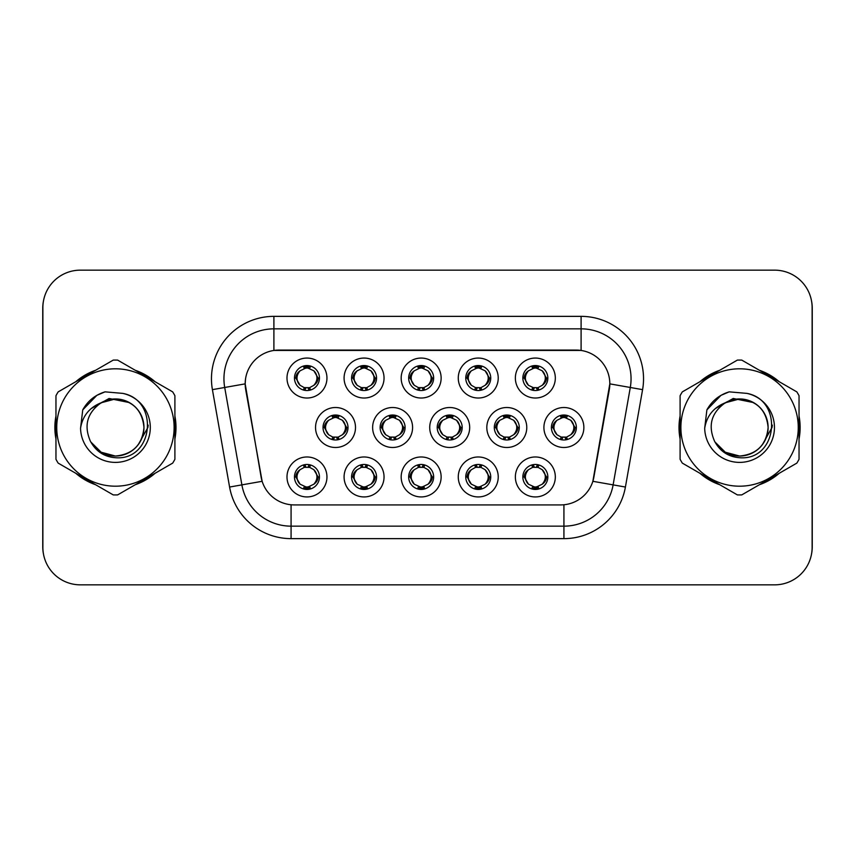 <?xml version="1.0" encoding="UTF-8"?>
<svg xmlns="http://www.w3.org/2000/svg" width="855" height="855" viewBox="0 0 855 855"><rect width="100%" height="100%" fill="white"/><g stroke="black" fill="none" stroke-linecap="round" stroke-linejoin="round"><path stroke-width="1.28" d="M498.23 476.951A19.986 19.986 0 0 1 478.255 496.937A19.986 19.986 0 0 1 458.269 476.951A19.986 19.986 0 0 1 478.255 456.976A19.986 19.986 0 0 1 498.23 476.951M465.761 476.951A12.483 12.483 0 0 0 478.255 489.445A12.483 12.483 0 0 0 490.738 476.951A12.483 12.483 0 0 0 478.255 464.468A12.483 12.483 0 0 0 465.761 476.951L467.119 476.951L471.372 484.197A9.993 9.993 0 0 1 471.372 469.705C468.636 471.597 467.225 474.012 467.119 476.951M441.137 476.951A19.986 19.986 0 0 1 421.152 496.937A19.986 19.986 0 0 1 401.177 476.951A19.986 19.986 0 0 1 421.152 456.976A19.986 19.986 0 0 1 441.137 476.951M408.669 476.951A12.483 12.483 0 0 0 421.152 489.445A12.483 12.483 0 0 0 433.645 476.951A12.483 12.483 0 0 0 421.152 464.468A12.483 12.483 0 0 0 408.669 476.951L410.026 476.951L414.28 484.197A9.993 9.993 0 0 1 414.28 469.705C411.544 471.597 410.122 474.012 410.026 476.951M384.045 476.951A19.986 19.986 0 0 1 364.059 496.937A19.986 19.986 0 0 1 344.084 476.951A19.986 19.986 0 0 1 364.059 456.976A19.986 19.986 0 0 1 384.045 476.951M351.576 476.951A12.483 12.483 0 0 0 364.059 489.445A12.483 12.483 0 0 0 376.553 476.951A12.483 12.483 0 0 0 364.059 464.468A12.483 12.483 0 0 0 351.576 476.951L352.923 476.951L357.187 484.197A9.993 9.993 0 0 1 357.187 469.705C354.451 471.597 353.03 474.012 352.923 476.951M326.952 476.951A19.986 19.986 0 0 1 306.966 496.937A19.986 19.986 0 0 1 286.991 476.951A19.986 19.986 0 0 1 306.966 456.976A19.986 19.986 0 0 1 326.952 476.951M294.483 476.951A12.483 12.483 0 0 0 306.966 489.445A12.483 12.483 0 0 0 319.46 476.951A12.483 12.483 0 0 0 306.966 464.468A12.483 12.483 0 0 0 294.483 476.951L295.83 476.951L300.094 484.197A9.993 9.993 0 0 1 300.084 469.705C297.358 471.597 295.937 474.012 295.83 476.951M555.323 476.951A19.986 19.986 0 0 1 535.348 496.937A19.986 19.986 0 0 1 515.362 476.951A19.986 19.986 0 0 1 535.348 456.976A19.986 19.986 0 0 1 555.323 476.951M522.854 476.951A12.483 12.483 0 0 0 535.348 489.445A12.483 12.483 0 0 0 547.831 476.951A12.483 12.483 0 0 0 535.348 464.468A12.483 12.483 0 0 0 522.854 476.951L524.211 476.951L528.465 484.197A9.993 9.993 0 0 1 528.465 469.705C525.74 471.597 524.318 474.012 524.211 476.951M526.776 427.5A19.986 19.986 0 0 1 506.801 447.486A19.986 19.986 0 0 1 486.816 427.5A19.986 19.986 0 0 1 506.801 407.514A19.986 19.986 0 0 1 526.776 427.5M494.308 427.5A12.483 12.483 0 0 0 506.801 439.983A12.483 12.483 0 0 0 519.284 427.5A12.483 12.483 0 0 0 506.801 415.017A12.483 12.483 0 0 0 494.308 427.5L495.665 427.521L499.919 434.746A9.993 9.993 0 0 1 499.929 420.243C497.183 422.146 495.761 424.561 495.665 427.521M469.684 427.5A19.986 19.986 0 0 1 449.709 447.486A19.986 19.986 0 0 1 429.723 427.5A19.986 19.986 0 0 1 449.709 407.514A19.986 19.986 0 0 1 469.684 427.5M437.215 427.5A12.483 12.483 0 0 0 449.709 439.983A12.483 12.483 0 0 0 462.192 427.5A12.483 12.483 0 0 0 449.709 415.017A12.483 12.483 0 0 0 437.215 427.5L438.572 427.521L442.826 434.746A9.993 9.993 0 0 1 442.837 420.243C440.09 422.146 438.668 424.561 438.572 427.521M412.591 427.5A19.986 19.986 0 0 1 392.605 447.486A19.986 19.986 0 0 1 372.63 427.5A19.986 19.986 0 0 1 392.605 407.514A19.986 19.986 0 0 1 412.591 427.5M380.122 427.5A12.483 12.483 0 0 0 392.605 439.983A12.483 12.483 0 0 0 405.099 427.5A12.483 12.483 0 0 0 392.605 415.017A12.483 12.483 0 0 0 380.122 427.5L381.469 427.521L385.733 434.746A9.993 9.993 0 0 1 385.744 420.243A9.993 9.993 0 0 0 382.623 427.5M355.498 427.5A19.986 19.986 0 0 1 335.513 447.486A19.986 19.986 0 0 1 315.538 427.5A19.986 19.986 0 0 1 335.513 407.514A19.986 19.986 0 0 1 355.498 427.5M323.03 427.5A12.483 12.483 0 0 0 335.513 439.983A12.483 12.483 0 0 0 348.006 427.5A12.483 12.483 0 0 0 335.513 415.017A12.483 12.483 0 0 0 323.03 427.5L324.376 427.521L328.641 434.746A9.993 9.993 0 0 1 328.651 420.243C325.894 422.146 324.483 424.561 324.376 427.521M583.869 427.5A19.986 19.986 0 0 1 563.894 447.486A19.986 19.986 0 0 1 543.908 427.5A19.986 19.986 0 0 1 563.894 407.514A19.986 19.986 0 0 1 583.869 427.5M551.4 427.5A12.483 12.483 0 0 0 563.894 439.983A12.483 12.483 0 0 0 576.377 427.5A12.483 12.483 0 0 0 563.894 415.017A12.483 12.483 0 0 0 551.4 427.5L552.758 427.521L557.011 434.746A9.993 9.993 0 0 1 557.033 420.243C554.275 422.146 552.854 424.561 552.758 427.521M498.23 378.049A19.986 19.986 0 0 1 478.255 398.024A19.986 19.986 0 0 1 458.269 378.049A19.986 19.986 0 0 1 478.255 358.063A19.986 19.986 0 0 1 498.23 378.049M465.761 378.049A12.483 12.483 0 0 0 478.255 390.532A12.483 12.483 0 0 0 490.738 378.049A12.483 12.483 0 0 0 478.255 365.555A12.483 12.483 0 0 0 465.761 378.049M441.137 378.049A19.986 19.986 0 0 1 421.152 398.024A19.986 19.986 0 0 1 401.177 378.049A19.986 19.986 0 0 1 421.152 358.063A19.986 19.986 0 0 1 441.137 378.049M408.669 378.049A12.483 12.483 0 0 0 421.152 390.532A12.483 12.483 0 0 0 433.645 378.049A12.483 12.483 0 0 0 421.152 365.555A12.483 12.483 0 0 0 408.669 378.049M384.045 378.049A19.986 19.986 0 0 1 364.059 398.024A19.986 19.986 0 0 1 344.084 378.049A19.986 19.986 0 0 1 364.059 358.063A19.986 19.986 0 0 1 384.045 378.049M351.576 378.049A12.483 12.483 0 0 0 364.059 390.532A12.483 12.483 0 0 0 376.553 378.049A12.483 12.483 0 0 0 364.059 365.555A12.483 12.483 0 0 0 351.576 378.049M326.952 378.049A19.986 19.986 0 0 1 306.966 398.024A19.986 19.986 0 0 1 286.991 378.049A19.986 19.986 0 0 1 306.966 358.063A19.986 19.986 0 0 1 326.952 378.049M294.483 378.049A12.483 12.483 0 0 0 306.966 390.532A12.483 12.483 0 0 0 319.46 378.049A12.483 12.483 0 0 0 306.966 365.555A12.483 12.483 0 0 0 294.483 378.049M555.323 378.049A19.986 19.986 0 0 1 535.348 398.024A19.986 19.986 0 0 1 515.362 378.049A19.986 19.986 0 0 1 535.348 358.063A19.986 19.986 0 0 1 555.323 378.049M522.854 378.049A12.483 12.483 0 0 0 535.348 390.532A12.483 12.483 0 0 0 547.831 378.049A12.483 12.483 0 0 0 535.348 365.555A12.483 12.483 0 0 0 522.854 378.049M229.589 487.04L212.414 389.645A62.436 62.436 0 0 1 273.899 316.361L581.101 316.361A62.436 62.436 0 0 1 642.586 389.645L625.411 487.04A62.436 62.436 0 0 1 563.926 538.639L291.074 538.639A62.436 62.436 0 0 1 229.589 487.04L262.143 481.301L245.695 389.645A33.719 33.719 0 0 1 278.89 350.08L576.11 350.08A33.719 33.719 0 0 1 609.305 389.645L593.894 477.058A33.719 33.719 0 0 1 560.688 504.92L294.312 504.92A33.719 33.719 0 0 1 261.106 477.058L245.182 383.863L224.705 387.475A49.953 49.953 0 0 1 273.899 328.844L581.101 328.844A49.953 49.953 0 0 1 630.295 387.475L613.12 484.881A49.953 49.953 0 0 1 563.926 526.156L291.074 526.156A49.953 49.953 0 0 1 241.88 484.881L224.705 387.475A49.953 49.953 0 0 1 223.946 378.797M55.96 416.043A60.566 60.566 0 0 0 55.96 438.957M75.774 473.275A60.566 60.566 0 0 0 95.61 484.732M135.25 484.732A60.566 60.566 0 0 0 155.086 473.275M174.901 438.957A60.566 60.566 0 0 0 174.901 416.043M680.099 416.043A60.566 60.566 0 0 0 680.099 438.957M699.914 473.275A60.566 60.566 0 0 0 719.75 484.732M759.39 484.732A60.566 60.566 0 0 0 779.226 473.275M799.04 438.957A60.566 60.566 0 0 0 799.04 416.043M273.899 316.361L273.899 350.443L581.101 350.443L581.101 316.361M245.182 383.788L245.545 378.797M560.688 504.92L294.312 504.92M642.586 389.645L609.818 383.863L592.857 481.301L625.411 487.04M593.894 477.058L593.691 478.127M261.309 478.127L261.106 477.058M155.086 381.725A60.566 60.566 0 0 0 135.25 370.268M95.61 370.268A60.566 60.566 0 0 0 75.774 381.725M779.226 381.725A60.566 60.566 0 0 0 759.39 370.268M719.75 370.268A60.566 60.566 0 0 0 699.914 381.725M812.122 307.618A37.46 37.46 0 0 0 774.662 270.159L80.338 270.159A37.46 37.46 0 0 0 42.878 307.618L42.878 547.382A37.46 37.46 0 0 0 80.338 584.841L774.662 584.841A37.46 37.46 0 0 0 812.122 547.382L812.122 307.618M43.541 300.586A37.46 37.46 0 0 0 42.75 308.238L42.75 546.762A37.46 37.46 0 0 0 43.541 554.414M811.459 554.414A37.46 37.46 0 0 0 812.25 546.762L812.25 308.238A37.46 37.46 0 0 0 811.459 300.586M545.34 378.049A9.993 9.993 0 0 1 542.22 385.295C544.956 383.403 546.377 380.988 546.484 378.049L542.22 370.803A9.993 9.993 0 0 1 545.34 378.049M532.889 390.297L533.937 387.935L528.465 385.295C524.361 380.454 524.361 375.623 528.465 370.803C525.729 372.695 524.307 375.11 524.211 378.06L528.465 385.295A9.993 9.993 0 0 1 528.486 370.792A9.993 9.993 0 0 0 525.355 378.049M535.893 365.577L535.775 368.067L537.891 368.387A9.993 9.993 0 0 1 537.966 368.409L539.003 366.111M532.419 368.494L534.909 368.067L534.867 367.137M534.803 365.577L534.909 368.067M537.806 365.801L536.406 368.12L542.22 370.803C546.334 375.634 546.334 380.464 542.22 385.295L537.966 387.689L539.003 389.987M537.806 390.297L536.748 387.935L537.966 387.689M536.406 387.978L537.485 390.35M538.009 387.678L532.419 387.604M532.889 365.801L533.937 368.152L528.465 370.803M534.279 368.12L533.199 365.748M573.887 427.5A9.993 9.993 0 0 1 570.766 434.746C573.502 432.854 574.923 430.439 575.03 427.5L570.766 420.254A9.993 9.993 0 0 1 573.887 427.5M564.439 415.028L564.332 417.518L566.438 417.839A9.993 9.993 0 0 1 566.512 417.86L567.549 415.562M560.966 417.945L563.456 417.518L563.413 416.588M563.349 415.028L563.456 417.518M566.352 415.252L564.963 417.571L570.766 420.254C574.881 425.095 574.881 429.915 570.766 434.746L566.512 437.14L567.549 439.438M566.352 439.748L565.294 437.386L566.512 437.14M564.963 437.429L566.031 439.801M566.555 437.129L560.976 437.055M561.436 439.748L562.825 437.429L561.265 437.14L560.239 439.438M561.436 415.252L562.483 417.614L557.011 420.254C552.907 425.085 552.907 429.905 557.011 434.746L561.265 437.14M537.806 489.199L536.748 486.848L542.22 484.197C546.334 479.377 546.334 474.546 542.22 469.705A9.993 9.993 0 0 1 542.209 484.208C544.956 482.305 546.377 479.89 546.484 476.94L542.22 469.705L537.966 467.311L539.003 465.013M534.803 489.423L534.909 486.933L532.793 486.613A9.993 9.993 0 0 1 532.718 486.591L531.692 488.889M538.265 486.506L535.786 486.933L535.818 487.863M535.893 489.423L535.786 486.933M532.889 489.199L534.279 486.88L528.465 484.197C524.361 479.366 524.361 474.536 528.465 469.705L532.718 467.311L531.692 465.013M532.889 464.703L533.937 467.065L532.718 467.311M534.279 467.022L533.199 464.65M532.676 467.322L538.265 467.396M537.806 464.703L536.406 467.022L537.966 467.311M536.406 486.88L537.485 489.252M174.901 434.981A59.946 59.946 0 0 0 174.901 420.019M151.645 379.738A59.946 59.946 0 0 0 138.692 372.256M92.169 372.256A59.946 59.946 0 0 0 79.216 379.738M55.96 420.019A59.946 59.946 0 0 0 55.96 434.981M148.182 425.138L147.872 427.5L138.211 444.696M129.329 402.566L109.077 398.483L91.058 408.658M79.216 475.262A59.946 59.946 0 0 0 92.169 482.744M138.692 482.744A59.946 59.946 0 0 0 151.645 475.262M143.961 426.474A28.546 28.546 0 0 0 101.147 402.78C87.157 412.741 83.587 425.587 90.448 441.319L90.833 441.992A28.546 28.546 0 0 0 115.425 456.046C132.771 454.358 142.283 444.846 143.971 427.5C142.283 410.154 132.771 400.642 115.425 398.954L101.147 402.78L115.425 398.954C132.771 400.642 142.283 410.154 143.971 427.5C142.283 444.846 132.771 454.358 115.425 456.046A28.546 28.546 0 0 0 143.971 427.5C142.283 410.154 132.771 400.642 115.425 398.954C132.771 400.642 142.283 410.154 143.971 427.5C142.283 444.846 132.771 454.358 115.425 456.046C132.771 454.358 142.283 444.846 143.971 427.5C142.283 410.154 132.771 400.642 115.425 398.954C132.771 400.642 142.283 410.154 143.971 427.5C142.283 444.846 132.771 454.358 115.425 456.046C132.771 454.358 142.283 444.846 143.971 427.5C142.283 410.154 132.771 400.642 115.425 398.954C132.771 400.642 142.283 410.154 143.971 427.5C142.283 444.846 132.771 454.358 115.425 456.046L101.157 452.22L90.833 441.992L101.157 452.22L115.425 456.046L101.157 452.22L90.833 441.992L101.157 452.22L115.425 456.046L101.157 452.22L90.833 441.992L101.157 452.22L115.425 456.046L101.157 452.22L90.833 441.992C96.305 451.632 104.502 456.869 115.425 457.714C153.601 460.909 159.564 400.065 122.746 393.386L105.047 391.846C95.194 394.882 87.755 400.899 82.743 409.887L80.552 428.259A34.895 34.895 0 0 0 115.425 462.395A34.895 34.895 0 0 0 122.746 393.386M115.425 486.196A58.696 58.696 0 0 0 174.121 427.5A58.696 58.696 0 0 0 115.425 368.804A58.696 58.696 0 0 0 56.74 427.5A58.696 58.696 0 0 0 115.425 486.196M115.425 494.938A67.438 67.438 0 0 0 117.637 494.895L172.689 463.111A67.438 67.438 0 0 0 174.901 459.285L174.901 395.715A67.438 67.438 0 0 0 172.689 391.889L117.637 360.105A67.438 67.438 0 0 0 113.223 360.105L58.161 391.889A67.438 67.438 0 0 0 55.96 395.715L55.96 459.285A67.438 67.438 0 0 0 58.161 463.111L113.223 494.895A67.438 67.438 0 0 0 115.425 494.938M80.552 428.259C82.561 415.958 89.433 407.472 101.147 402.78M82.743 409.887L96.861 395.341L104.844 391.911L96.861 395.341L82.775 409.823L96.861 395.341L104.844 391.911L96.861 395.341L82.743 409.887L96.861 395.341L105.047 391.846L96.861 395.341L92.212 398.516L96.861 395.341L105.047 391.846L96.861 395.341L92.212 398.516L96.861 395.341L105.047 391.846L96.861 395.341L92.212 398.516L96.861 395.341L105.047 391.846L96.861 395.341L92.212 398.516M104.844 391.911L96.861 395.341L82.775 409.823L96.861 395.341L104.844 391.911L96.861 395.341L82.775 409.823M799.04 434.981A59.946 59.946 0 0 0 799.04 420.019M775.784 379.738A59.946 59.946 0 0 0 762.831 372.256M716.308 372.256A59.946 59.946 0 0 0 703.355 379.738M680.099 420.019A59.946 59.946 0 0 0 680.099 434.981M772.322 425.138L772.012 427.5L762.361 444.696M753.469 402.566L733.216 398.483L715.197 408.658M703.355 475.262A59.946 59.946 0 0 0 716.308 482.744M762.831 482.744A59.946 59.946 0 0 0 775.784 475.262M768.1 426.474A28.546 28.546 0 0 0 725.286 402.78C711.296 412.741 707.737 425.587 714.598 441.319L714.983 441.992A28.546 28.546 0 0 0 739.575 456.046C756.91 454.358 766.422 444.846 768.121 427.5C766.422 410.154 756.91 400.642 739.575 398.954L725.286 402.78L739.575 398.954C756.91 400.642 766.422 410.154 768.121 427.5C766.422 444.846 756.91 454.358 739.575 456.046A28.546 28.546 0 0 0 768.121 427.5C766.422 410.154 756.91 400.642 739.575 398.954C756.91 400.642 766.422 410.154 768.121 427.5C766.422 444.846 756.91 454.358 739.575 456.046C756.91 454.358 766.422 444.846 768.121 427.5C766.422 410.154 756.91 400.642 739.575 398.954C756.91 400.642 766.422 410.154 768.121 427.5C766.422 444.846 756.91 454.358 739.575 456.046C756.91 454.358 766.422 444.846 768.121 427.5C766.422 410.154 756.91 400.642 739.575 398.954C756.91 400.642 766.422 410.154 768.121 427.5C766.422 444.846 756.91 454.358 739.575 456.046L725.297 452.22L714.983 441.992L725.297 452.22L739.575 456.046L725.297 452.22L714.983 441.992L725.297 452.22L739.575 456.046L725.297 452.22L714.983 441.992L725.297 452.22L739.575 456.046L725.297 452.22L714.983 441.992C720.444 451.632 728.642 456.869 739.575 457.714C777.751 460.909 783.704 400.065 746.896 393.386L729.197 391.846C719.333 394.882 711.894 400.899 706.882 409.887L704.691 428.259A34.895 34.895 0 0 0 739.575 462.395A34.895 34.895 0 0 0 746.896 393.386M739.575 486.196A58.696 58.696 0 0 0 798.26 427.5A58.696 58.696 0 0 0 739.575 368.804A58.696 58.696 0 0 0 680.879 427.5A58.696 58.696 0 0 0 739.575 486.196M739.575 494.938A67.438 67.438 0 0 0 741.777 494.895L796.839 463.111A67.438 67.438 0 0 0 799.04 459.285L799.04 395.715A67.438 67.438 0 0 0 796.839 391.889L741.777 360.105A67.438 67.438 0 0 0 737.363 360.105L682.311 391.889A67.438 67.438 0 0 0 680.099 395.715L680.099 459.285A67.438 67.438 0 0 0 682.311 463.111L737.363 494.895A67.438 67.438 0 0 0 739.575 494.938M704.691 428.259C706.711 415.958 713.572 407.472 725.286 402.78M706.882 409.887L721 395.341L728.984 391.911L721 395.341L706.914 409.823L721 395.341L728.984 391.911L721 395.341L706.914 409.823L721 395.341L728.984 391.911L721 395.341L706.882 409.887L721 395.341L729.197 391.846L721 395.341L716.362 398.516L721 395.341L729.197 391.846L721 395.341L716.362 398.516L721 395.341L729.197 391.846L721 395.341L716.362 398.516L721 395.341L729.197 391.846L721 395.341L716.362 398.516M728.984 391.911L721 395.341L706.914 409.823M488.237 378.049A9.993 9.993 0 0 1 485.127 385.295C487.863 383.403 489.284 380.988 489.391 378.049L485.127 370.803A9.993 9.993 0 0 1 488.237 378.049M475.797 365.801L476.844 368.152L471.372 370.803C467.268 375.623 467.268 380.454 471.372 385.295A9.993 9.993 0 0 1 471.383 370.792C468.636 372.695 467.215 375.11 467.119 378.06L471.372 385.295L475.626 387.689L474.6 389.987M478.8 365.577L478.682 368.067L480.799 368.387A9.993 9.993 0 0 1 480.873 368.409L481.899 366.111M475.327 368.494L477.817 368.067L477.774 367.137M477.71 365.577L477.817 368.067M480.702 365.801L479.313 368.12L485.127 370.803C489.242 375.634 489.242 380.464 485.127 385.295L480.873 387.689L481.899 389.987M480.702 390.297L479.655 387.935L480.873 387.689M480.916 387.678L475.327 387.604M475.797 390.297L477.186 387.978L475.626 387.689M477.186 368.12L476.107 365.748M431.144 378.049A9.993 9.993 0 0 1 428.034 385.295C430.77 383.403 432.181 380.988 432.288 378.049L428.034 370.803A9.993 9.993 0 0 1 431.144 378.049M418.704 365.801L419.752 368.152L414.28 370.803C410.165 375.623 410.165 380.454 414.28 385.295A9.993 9.993 0 0 1 414.29 370.792C411.544 372.695 410.122 375.11 410.026 378.06L414.28 385.295L418.533 387.689L417.507 389.987M421.697 365.577L421.59 368.067L423.706 368.387A9.993 9.993 0 0 1 423.781 368.409L424.807 366.111M418.234 368.494L420.724 368.067L420.681 367.137M420.607 365.577L420.724 368.067M423.61 365.801L422.22 368.12L428.034 370.803C432.138 375.634 432.138 380.464 428.034 385.295L423.781 387.689L424.807 389.987M423.61 390.297L422.562 387.935L423.781 387.689M422.22 387.978L423.3 390.35M423.824 387.678L418.234 387.604M418.704 390.297L420.094 387.978L418.533 387.689M374.052 378.049A9.993 9.993 0 0 1 370.942 385.295C373.667 383.403 375.089 380.988 375.195 378.049L370.942 370.803A9.993 9.993 0 0 1 374.052 378.049M361.601 365.801L362.659 368.152L357.187 370.803C353.072 375.623 353.072 380.454 357.187 385.295A9.993 9.993 0 0 1 357.198 370.792C354.451 372.695 353.03 375.11 352.923 378.06L357.187 385.295L361.441 387.689L360.415 389.987M364.604 365.577L364.497 368.067L366.613 368.387A9.993 9.993 0 0 1 366.688 368.409L367.714 366.111M361.141 368.494L363.621 368.067L363.589 367.137M363.514 365.577L363.621 368.067M366.517 365.801L365.128 368.12L370.942 370.803C375.046 375.634 375.046 380.464 370.942 385.295L366.688 387.689L367.714 389.987M366.517 390.297L365.47 387.935L366.688 387.689M365.128 387.978L366.207 390.35M366.731 387.678L361.141 387.604M361.601 390.297L363.001 387.978L361.441 387.689M363.001 368.12L361.922 365.748M316.959 378.049A9.993 9.993 0 0 1 313.849 385.295C316.574 383.403 317.996 380.988 318.103 378.049L313.849 370.803A9.993 9.993 0 0 1 316.959 378.049M304.508 365.801L305.566 368.152L300.094 370.803C295.98 375.623 295.98 380.454 300.094 385.295A9.993 9.993 0 0 1 300.105 370.792C297.348 372.695 295.937 375.11 295.83 378.06L300.094 385.295L304.348 387.689L303.311 389.987M307.511 365.577L307.405 368.067L309.521 368.387A9.993 9.993 0 0 1 309.596 368.409L310.622 366.111M304.049 368.494L306.528 368.067L306.496 367.137M306.421 365.577L306.528 368.067M309.425 365.801L308.035 368.12L313.849 370.803C317.953 375.634 317.953 380.464 313.849 385.295L309.596 387.689L304.049 387.604M309.425 390.297L308.377 387.935L309.596 387.689L310.622 389.987M308.035 387.978L309.115 390.35M304.508 390.297L305.898 387.978L304.348 387.689M480.702 489.199L479.655 486.848L485.127 484.197C489.242 479.377 489.242 474.546 485.127 469.705A9.993 9.993 0 0 1 485.116 484.208C487.863 482.305 489.284 479.89 489.391 476.94L485.127 469.705L480.873 467.311L481.899 465.013M477.71 489.423L477.817 486.933L475.701 486.613A9.993 9.993 0 0 1 475.626 486.591L474.6 488.889M481.173 486.506L478.682 486.933L478.725 487.863M478.8 489.423L478.682 486.933M475.797 489.199L477.186 486.88L471.372 484.197C467.268 479.366 467.268 474.536 471.372 469.705L475.626 467.311L474.6 465.013M475.797 464.703L476.844 467.065L475.626 467.311M477.186 467.022L476.107 464.65M475.583 467.322L481.173 467.396M480.702 464.703L479.313 467.022L480.873 467.311M423.61 489.199L422.562 486.848L428.034 484.197C432.138 479.377 432.138 474.546 428.034 469.705A9.993 9.993 0 0 1 428.024 484.208C430.77 482.305 432.192 479.89 432.288 476.94L428.034 469.705L423.781 467.311L424.807 465.013M420.607 489.423L420.724 486.933L418.608 486.613A9.993 9.993 0 0 1 418.533 486.591L417.507 488.889M424.08 486.506L421.59 486.933L421.633 487.863M421.697 489.423L421.59 486.933M418.704 489.199L420.094 486.88L414.28 484.197C410.165 479.366 410.165 474.536 414.28 469.705L418.533 467.311L417.507 465.013M418.704 464.703L419.752 467.065L418.533 467.311M418.49 467.322L424.08 467.396M423.61 464.703L422.22 467.022L423.781 467.311M422.22 486.88L423.3 489.252M366.517 464.703L365.47 467.065L370.942 469.705C375.046 474.546 375.046 479.377 370.942 484.197C373.678 482.305 375.099 479.89 375.195 476.94L370.942 469.705A9.993 9.993 0 0 1 370.92 484.208A9.993 9.993 0 0 0 374.052 476.951M363.514 489.423L363.632 486.933L361.515 486.613A9.993 9.993 0 0 1 361.441 486.591L360.415 488.889M366.987 486.506L364.497 486.933L364.54 487.863M364.604 489.423L364.497 486.933M361.601 489.199L363.001 486.88L357.187 484.197C353.072 479.366 353.072 474.536 357.187 469.705L361.441 467.311L360.415 465.013M361.601 464.703L362.659 467.065L361.441 467.311M363.001 467.022L361.922 464.65M361.398 467.322L366.987 467.396M366.517 489.199L365.47 486.848L370.942 484.197M365.128 486.88L366.207 489.252M309.425 489.199L308.377 486.848L313.849 484.197C317.953 479.377 317.953 474.546 313.849 469.705A9.993 9.993 0 0 1 313.828 484.208C316.585 482.305 318.007 479.89 318.103 476.94L313.849 469.705L309.596 467.311L310.622 465.013M306.421 489.423L306.528 486.933L304.423 486.613A9.993 9.993 0 0 1 304.348 486.591L303.311 488.889M309.895 486.506L307.405 486.933L307.447 487.863M307.511 489.423L307.405 486.933M304.508 489.199L305.898 486.88L300.094 484.197C295.98 479.366 295.98 474.536 300.084 469.705L304.348 467.311L309.884 467.396M304.508 464.703L305.566 467.065L304.348 467.311L303.311 465.013M309.425 464.703L308.035 467.022L309.596 467.311M308.035 486.88L309.115 489.252M516.783 427.5A9.993 9.993 0 0 1 513.673 434.746C516.409 432.854 517.831 430.439 517.938 427.5L513.673 420.254A9.993 9.993 0 0 1 516.783 427.5M507.346 415.028L507.229 417.518L509.345 417.839A9.993 9.993 0 0 1 509.42 417.86L510.446 415.562M503.873 417.945L506.363 417.518L506.32 416.588M506.256 415.028L506.363 417.518M509.259 415.252L507.859 417.571L513.673 420.254C517.788 425.095 517.788 429.915 513.673 434.746L509.42 437.14L510.446 439.438M509.259 439.748L508.201 437.386L509.42 437.14M507.859 437.429L508.939 439.801M509.462 437.129L503.873 437.055M504.343 439.748L505.733 437.429L504.172 437.14L503.146 439.438M504.343 415.252L505.391 417.614L499.919 420.254C495.815 425.085 495.815 429.905 499.919 434.746L504.172 437.14M505.733 417.571L504.653 415.199M459.691 427.5A9.993 9.993 0 0 1 456.581 434.746C459.317 432.854 460.727 430.439 460.834 427.5L456.581 420.254A9.993 9.993 0 0 1 459.691 427.5M450.243 415.028L450.136 417.518L452.252 417.839A9.993 9.993 0 0 1 452.327 417.86L453.353 415.562M446.78 417.945L449.27 417.518L449.228 416.588M449.164 415.028L449.27 417.518M452.156 415.252L450.767 417.571L456.581 420.254C460.685 425.095 460.685 429.915 456.581 434.746L452.327 437.14L446.78 437.055M452.156 439.748L451.109 437.386L452.327 437.14L453.353 439.438M450.767 437.429L451.846 439.801M447.251 439.748L448.64 437.429L447.08 437.14L446.054 439.438M447.251 415.252L448.298 417.614L442.826 420.254C438.722 425.085 438.722 429.905 442.826 434.746L447.08 437.14M448.64 417.571L447.56 415.199M402.598 427.5A9.993 9.993 0 0 1 399.488 434.746C402.224 432.854 403.635 430.439 403.742 427.5L399.488 420.254A9.993 9.993 0 0 1 402.598 427.5M393.15 415.028L393.043 417.518L395.16 417.839A9.993 9.993 0 0 1 395.234 417.86L396.26 415.562M389.688 417.945L392.178 417.518L392.135 416.588M392.06 415.028L392.178 417.518M395.063 415.252L393.674 417.571L399.488 420.254C403.592 425.095 403.592 429.915 399.488 434.746L395.234 437.14L396.26 439.438M395.063 439.748L394.016 437.386L395.234 437.14M393.674 437.429L394.754 439.801M395.277 437.129L389.688 437.055M390.147 439.748L391.547 437.429L389.987 437.14L388.961 439.438M390.147 415.252L391.205 417.614L385.733 420.254C381.619 425.085 381.619 429.905 385.733 434.746L389.987 437.14M391.547 417.571L390.468 415.199M385.733 420.254C382.997 422.146 381.576 424.561 381.469 427.521M345.505 427.5A9.993 9.993 0 0 1 342.395 434.746C345.121 432.854 346.542 430.439 346.649 427.5L342.395 420.254A9.993 9.993 0 0 1 345.505 427.5M336.058 415.028L335.951 417.518L338.067 417.839A9.993 9.993 0 0 1 338.142 417.86L339.168 415.562M332.595 417.945L335.075 417.518L335.042 416.588M334.968 415.028L335.075 417.518M337.971 415.252L336.581 417.571L342.395 420.254C346.499 425.095 346.499 429.915 342.395 434.746L338.142 437.14L339.168 439.438M337.971 439.748L336.923 437.386L338.142 437.14M338.185 437.129L332.595 437.055M333.055 439.748L334.444 437.429L332.894 437.14L331.858 439.438M333.055 415.252L334.113 417.614L328.641 420.254C324.526 425.085 324.526 429.905 328.641 434.746L332.894 437.14M334.444 417.571L333.375 415.199M563.926 504.771L563.926 538.639M291.074 538.639L291.074 504.771M212.414 389.645L224.705 387.475M546.484 378.049L547.831 378.049M522.854 378.038L524.211 378.06M532.718 368.409L531.692 366.111M532.718 387.689L531.692 389.987M553.901 427.5A9.993 9.993 0 0 1 557.033 420.243M575.03 427.5L576.377 427.5M561.265 417.86L560.239 415.562M545.34 476.951A9.993 9.993 0 0 1 542.209 484.208M547.831 476.962L546.484 476.94M537.966 486.591L539.003 488.889M468.262 378.049A9.993 9.993 0 0 1 471.383 370.792M489.391 378.049L490.738 378.049M465.761 378.038L467.119 378.06M475.626 368.409L474.6 366.111M411.17 378.049A9.993 9.993 0 0 1 414.29 370.792M432.288 378.049L433.645 378.049M408.669 378.038L410.026 378.06M418.533 368.409L417.507 366.111M354.077 378.049A9.993 9.993 0 0 1 357.198 370.792M375.195 378.049L376.553 378.049M351.576 378.038L352.923 378.06M361.441 368.409L360.415 366.111M296.974 378.049A9.993 9.993 0 0 1 300.105 370.792M318.103 378.049L319.46 378.049M294.483 378.038L295.83 378.06M304.348 368.409L303.311 366.111M488.237 476.951A9.993 9.993 0 0 1 485.116 484.208M490.738 476.962L489.391 476.94M480.873 486.591L481.899 488.889M431.144 476.951A9.993 9.993 0 0 1 428.024 484.208M433.645 476.962L432.288 476.94M423.781 486.591L424.807 488.889M376.553 476.962L375.195 476.94M366.688 486.591L367.714 488.889M366.688 467.311L367.714 465.013M316.959 476.951A9.993 9.993 0 0 1 313.828 484.208M319.46 476.962L318.103 476.94M309.596 486.591L310.622 488.889M496.808 427.5A9.993 9.993 0 0 1 499.929 420.243M517.938 427.5L519.284 427.5M504.172 417.86L503.146 415.562M439.716 427.5A9.993 9.993 0 0 1 442.837 420.243M460.834 427.5L462.192 427.5M447.08 417.86L446.054 415.562M403.742 427.5L405.099 427.5M389.987 417.86L388.961 415.562M325.52 427.5A9.993 9.993 0 0 1 328.651 420.243M346.649 427.5L348.006 427.5M332.894 417.86L331.858 415.562M537.485 365.748L536.406 368.11M533.199 390.35L534.29 387.978M566.031 415.199L564.952 417.561M562.836 417.561L561.746 415.199M561.746 439.801L562.836 437.439M533.199 489.252L534.29 486.89M537.485 464.65L536.406 467.022M480.392 365.748L479.302 368.11M479.302 387.978L480.392 390.35M476.107 390.35L477.197 387.978M423.3 365.748L422.21 368.11M420.104 368.11L419.014 365.748M419.014 390.35L420.104 387.978M366.207 365.748L365.117 368.11M361.922 390.35L363.001 387.978M309.115 365.748L308.024 368.11M305.908 368.11L304.829 365.748M304.829 390.35L305.908 387.978M476.107 489.252L477.197 486.89M479.302 486.89L480.392 489.252M480.392 464.65L479.302 467.022M419.014 489.252L420.104 486.89M420.104 467.022L419.014 464.65M423.3 464.65L422.21 467.022M361.922 489.252L363.001 486.89M366.207 464.65L365.117 467.022M304.829 489.252L305.908 486.89M305.908 467.022L304.829 464.65M309.115 464.65L308.024 467.022M508.939 415.199L507.849 417.561M504.653 439.801L505.743 437.439M451.846 415.199L450.756 417.561M447.56 439.801L448.651 437.439M394.754 415.199L393.663 417.561M390.468 439.801L391.558 437.439M337.661 415.199L336.571 417.561M336.571 437.439L337.661 439.801M333.375 439.801L334.455 437.439"/></g></svg>
